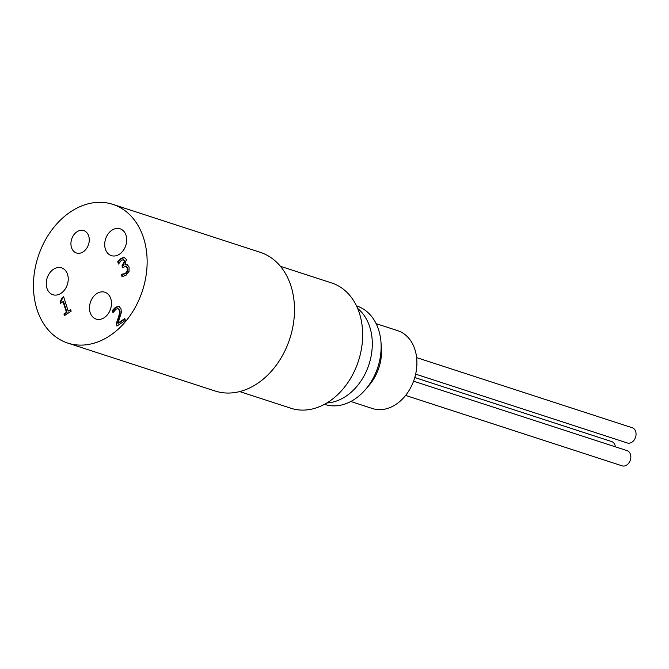 <?xml version="1.0" encoding="UTF-8"?>
<svg xmlns="http://www.w3.org/2000/svg" width="669" height="669" viewBox="0 0 669 669"><rect width="100%" height="100%" fill="white"/><g stroke="black" fill="none" stroke-linecap="round" stroke-linejoin="round"><path stroke-width="1" d="M117.736 261.763L121.014 258.385L124.2 257.348L126.366 259.48L124.969 264.748L127.194 264.707L129.092 267.015L129.025 271.422L126.107 275.16L122.042 276.69L121.315 274.424L125.404 273.387L127.21 271.104L127.177 268.11L125.613 266.346L122.578 267.684L122.009 265.911L124.568 260.952L123.288 259.706L121.457 260.333L118.455 264.029L117.736 261.763L118.814 263.486M124.568 260.952L123.288 259.706M125.153 261.144L122.594 266.103L123.012 267.391M122.009 265.911L122.594 266.103M127.177 268.11L127.762 268.302L126.441 266.588L125.613 266.346M127.21 271.104L127.796 271.288L125.998 273.579L121.909 274.616L122.544 276.623M127.762 268.302L127.796 271.288M121.449 274.34L122.042 274.533M121.315 274.424L121.909 274.616M125.011 264.907L127.787 264.899M124.635 257.448L121.599 258.577L118.329 261.955M116.197 323.796L118.288 317.733C119.483 314.045 119.784 311.545 119.191 310.224L117.878 308.677L115.988 309.153L113.036 312.799L112.308 310.525L115.528 307.213L118.948 306.394L121.03 308.852L121.34 312.532L118.053 323.06L124.81 318.544L125.404 320.392L116.916 326.062L116.197 323.796L117.351 325.77M124.961 319.021L118.647 323.252L118.053 323.06M119.241 306.502L116.113 307.406L112.902 310.717L113.387 312.256M112.308 310.525L112.902 310.717M118.463 308.869L119.784 310.416C120.378 311.737 120.077 314.238 118.881 317.926L116.782 323.988M60.059 301.836L62.192 297.713L63.622 296.76L68.213 311.144L70.655 309.513L71.173 311.144L64.458 315.626L63.94 313.995L66.44 312.331L63.02 301.627L60.528 303.3L60.059 301.836L60.963 303.007M70.805 309.998L68.213 311.144M63.772 297.237L62.777 297.906L60.645 302.028M62.192 297.713L62.777 297.906M63.02 301.627L63.614 301.819L67.025 312.523L64.525 314.187L64.893 315.342M66.44 312.331L67.025 312.523M63.94 313.995L64.525 314.187M405.615 395.421L622.128 465.841A7.995 6.021 -72 0 0 630.323 460.096A7.995 6.021 -72 0 0 627.079 450.63L413.576 381.188M615.371 446.825A7.995 6.021 -72 0 0 611.667 441.565L414.78 377.533M415.658 374.13L627.355 442.978A7.995 6.021 -72 0 0 635.55 437.233A7.995 6.021 -72 0 0 632.297 427.767L416.628 357.622M350.799 401.5L372.349 408.508A40.934 30.799 -72 0 0 414.295 379.106A40.934 30.799 -72 0 0 397.67 330.653L376.12 323.645M356.493 305.884L356.811 305.984A51.756 38.944 108 0 1 380.962 341.993L381.405 347.629A40.934 30.799 108 0 1 369.179 385.21L365.508 389.509A51.756 38.944 108 0 1 324.791 404.419L324.473 404.319M357.622 308.392A51.756 38.944 108 0 1 368.995 364.371A51.756 38.944 108 0 1 326.865 402.955M380.962 341.993A51.756 38.944 108 0 1 365.508 389.509M239.669 391.574L290.956 408.257A65.871 49.565 -72 0 0 358.459 360.942A65.871 49.565 -72 0 0 331.707 282.979L280.42 266.295M88.701 236.04A11.766 8.848 108 0 1 86.41 248.709A11.766 8.848 108 0 1 76.467 252.982A11.766 8.848 108 0 1 71.683 239.059A11.766 8.848 108 0 1 83.742 230.604A11.766 8.848 108 0 1 88.701 236.04M110.803 298.75A14.116 10.62 108 0 1 108.052 313.953A14.116 10.62 108 0 1 96.119 319.08A14.116 10.62 108 0 1 90.382 302.371A14.116 10.62 108 0 1 104.849 292.228A14.116 10.62 108 0 1 110.803 298.75M67.552 274.399A14.116 10.62 108 0 1 64.809 289.593A14.116 10.62 108 0 1 52.868 294.72A14.116 10.62 108 0 1 47.139 278.011A14.116 10.62 108 0 1 61.598 267.876A14.116 10.62 108 0 1 67.552 274.399M126.023 235.304A14.116 10.62 108 0 1 123.272 250.499A14.116 10.62 108 0 1 111.338 255.625A14.116 10.62 108 0 1 105.602 238.917A14.116 10.62 108 0 1 120.069 228.781A14.116 10.62 108 0 1 126.023 235.304M143.601 238.08A72.929 54.875 108 0 1 129.401 316.596A72.929 54.875 108 0 1 67.736 343.072A72.929 54.875 108 0 1 38.108 256.754A72.929 54.875 108 0 1 112.844 204.371A72.929 54.875 108 0 1 143.601 238.08M112.844 204.371L260.208 252.297A72.929 54.875 108 0 1 290.956 286.006A72.929 54.875 108 0 1 276.765 364.521A72.929 54.875 108 0 1 215.092 391.005L67.736 343.072M122.619 265.501L123.213 265.693M125.404 273.387L125.998 273.579M121.014 258.385L121.599 258.577M115.528 307.213L116.113 307.406M119.191 310.224L119.784 310.416M118.288 317.733L118.881 317.926"/></g></svg>
